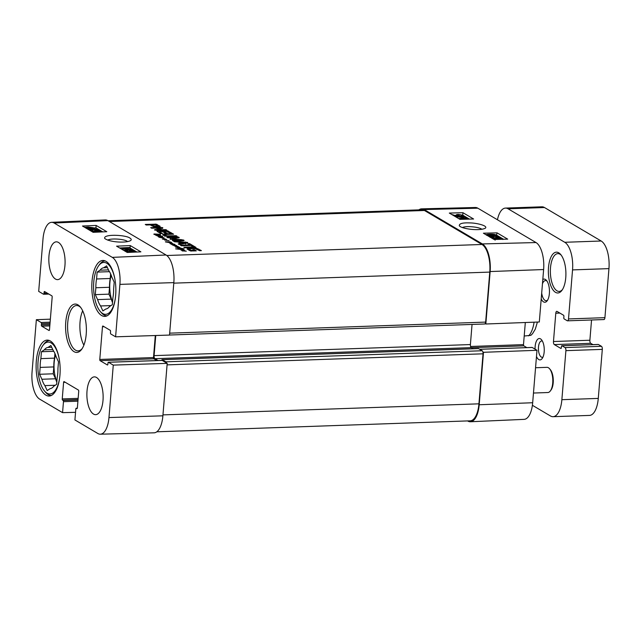 <?xml version="1.0" encoding="UTF-8"?>
<svg xmlns="http://www.w3.org/2000/svg" width="641" height="641" viewBox="0 0 641 641"><rect width="100%" height="100%" fill="white"/><g stroke="black" fill="none" stroke-linecap="round" stroke-linejoin="round"><path stroke-width="0.96" d="M100.325 434.189L154.048 432.827A22.683 9.727 -92 0 0 162.886 415.817L167.197 363.367L113.273 365.114L108.962 417.563A22.171 9.511 88 0 1 100.325 434.189A22.171 9.511 88 0 1 97.825 433.484L74.917 419.951L75.822 408.99A1.01 0.433 -92 0 1 76.215 408.237A1.01 0.433 -92 0 1 76.327 408.269L76.864 408.581A1.01 0.433 88 0 0 76.976 408.613A1.01 0.433 88 0 0 77.369 407.86L78.731 391.266A1.01 0.433 88 0 0 78.386 390.04L64.108 381.611A1.01 0.433 88 0 0 63.996 381.579A1.01 0.433 88 0 0 63.603 382.332L62.241 398.918A1.01 0.433 88 0 0 62.586 400.152L63.114 400.465A1.01 0.433 -92 0 1 63.467 401.691L62.562 412.652L39.654 399.127A22.171 9.511 88 0 1 32.05 372.141L36.361 319.691L50.367 319.162M112.303 257.378A22.171 9.511 88 0 1 119.907 284.372L115.596 336.821L169.52 335.067L173.831 282.617A22.683 9.727 -92 0 0 166.051 254.998L107.88 220.64A22.683 9.727 -92 0 0 105.244 219.927L51.552 222.323A22.171 9.511 88 0 1 54.132 223.02L112.303 257.378L166.051 254.998M48.852 294.067L43.596 294.251A1.01 0.433 -92 0 1 43.476 294.219L38.692 291.391L43.003 238.941A22.171 9.511 88 0 1 51.552 222.323M75.55 412.323L62.562 412.652M43.596 294.251A1.01 0.433 -92 0 0 43.981 293.49L44.085 292.272A1.01 0.433 88 0 1 44.477 291.519A1.01 0.433 88 0 1 44.59 291.551L51.833 295.83A1.01 0.433 88 0 1 52.177 297.055L49.493 329.746A1.01 0.433 88 0 1 49.101 330.5A1.01 0.433 88 0 1 48.988 330.468L41.745 326.189A1.01 0.433 88 0 1 41.393 324.963L41.497 323.745A1.01 0.433 -92 0 0 41.152 322.519L36.361 319.691M113.273 365.114L108.481 362.285A1.01 0.433 -92 0 0 108.369 362.253A1.01 0.433 -92 0 0 107.976 363.014L107.88 364.232A1.01 0.433 88 0 1 107.488 364.985A1.01 0.433 88 0 1 107.368 364.953L100.124 360.675A1.01 0.433 88 0 1 99.78 359.449L102.472 326.758A1.01 0.433 88 0 1 102.856 326.005A1.01 0.433 88 0 1 102.977 326.037L110.22 330.315A1.01 0.433 88 0 1 110.564 331.541L110.468 332.759A1.01 0.433 -92 0 0 110.813 333.993L115.596 336.821M161.957 360.418A1.01 0.433 88 0 1 162.069 360.378A1.01 0.433 88 0 1 162.189 360.41L167.197 363.367M155.298 335.531L153.487 357.566A1.01 0.433 -92 0 0 153.832 358.8L156.813 360.562M82.681 310.821A22.683 9.727 -92 0 0 83.883 345.17M55.447 279.035A18.901 8.109 88 0 1 48.836 258.499A18.901 8.109 88 0 1 56.296 241.841A18.901 8.109 88 0 1 65.062 260.454A18.901 8.109 88 0 1 57.618 279.628A18.901 8.109 88 0 1 55.447 279.035M93.506 414.062A18.901 8.109 88 0 1 86.888 393.526A18.901 8.109 88 0 1 94.347 376.876A18.901 8.109 88 0 1 103.113 395.481A18.901 8.109 88 0 1 95.669 414.663A18.901 8.109 88 0 1 93.506 414.062M45.904 395.152A27.98 12.003 88 0 1 36.112 364.761A27.98 12.003 88 0 1 47.154 340.115A27.98 12.003 88 0 1 60.126 367.654A27.98 12.003 88 0 1 49.109 396.042A27.98 12.003 88 0 1 45.904 395.152M101.607 315.508A27.98 12.003 88 0 1 91.815 285.117A27.98 12.003 88 0 1 102.856 260.462A27.98 12.003 88 0 1 115.829 288.009A27.98 12.003 88 0 1 104.812 316.39A27.98 12.003 88 0 1 101.607 315.508M77.906 304.836A24.198 10.376 -92 0 0 65.767 331.357A24.198 10.376 -92 0 0 81.647 349.361A24.198 10.376 -92 0 0 86.351 327.888A24.198 10.376 -92 0 0 80.165 306.799A24.198 10.376 -92 0 0 77.906 304.836M82.152 348.632A22.683 9.727 88 0 1 78.138 350.875A22.683 9.727 88 0 1 67.617 328.545A22.683 9.727 88 0 1 76.551 305.533A22.683 9.727 88 0 1 79.147 306.246A22.683 9.727 88 0 1 80.718 307.488M116.574 246.168L130.235 245.559L140.892 251.849L127.23 252.458L116.574 246.168M82.481 226.025L96.142 225.424L106.799 231.713L93.137 232.322L82.481 226.025M129.995 238.131C126.221 234.894 102.84 233.717 104.731 238.492C110.188 242.538 126.87 243.155 130.724 240.471C131.589 239.742 131.341 238.965 129.995 238.131M107.76 240.143C110.172 238.18 123.609 238.909 127.006 241.176L127.583 241.593M102.792 231.89L95.966 227.859L93.65 227.964M96.142 225.424L95.966 227.859M136.886 252.033L133.32 249.926L124.21 250.327L131.293 249.67L121.918 248.972L128.44 247.899L120.139 247.923L129.25 247.514L130.099 248.019L123.513 249.085L132.559 249.477L130.099 248.019L129.995 249.365M129.242 251.56L127.888 251.617M130.235 245.559L130.059 247.995M92.761 231.465L92.176 231.353M94.844 228.533L91.351 228.797L86.303 228.052L86.038 227.443L84.788 227.267L88.282 226.986L93.362 227.739L93.61 228.348L94.844 228.533L94.716 230.007M93.666 232.298L92.905 231.385L96.19 230.968C99.299 230.832 101.31 231.04 102.231 231.585L102.544 231.906M92.921 232.194L92.905 231.385M94.892 232.242L93.858 231.962C93.073 231.657 94.035 231.441 96.735 231.289L100.076 231.313L101.318 231.954M98.946 229.646C99.676 230.151 99.275 230.456 97.752 230.544L90.125 229.558L92.216 230.792L91.142 230.84L88.322 229.174L97.24 230.223L98.009 229.678L94.932 228.941L98.946 229.646L99.227 231.529M92.144 231.738L92.216 230.792M94.852 230.031L94.932 228.941M95.293 230.095L95.357 229.27M93.362 227.739L93.61 228.348M92.416 228.348L86.815 227.771L92.416 228.348M92.713 228.228L87.2 227.435L92.584 227.771L92.56 228.204M93.274 229.758L93.37 228.484M94.572 229.983L94.668 228.677M132.559 249.477L133.32 249.918L133.264 250.631M132.455 251.352C133.152 251.841 132.607 252.145 130.828 252.266L126.125 251.552C125.396 251.072 125.78 250.759 127.295 250.631L127.936 250.952L127.038 251.512L130.171 251.945L131.325 251.312L129.314 250.599L134.402 250.639L136.517 251.889L133.753 250.927L131.076 250.903L132.455 251.352L132.727 252.217M127.879 251.793L127.936 250.952M133.657 252.169L133.753 250.927M129.21 251.945L129.314 250.599M129.586 251.953L129.658 250.895M51.36 395.457A27.475 11.786 88 0 1 45.655 392.356L44.55 391.066A25.96 11.137 88 0 1 37.907 368.431A25.96 11.137 88 0 1 42.955 345.395A25.96 11.137 88 0 1 51.104 342.919A25.96 11.137 88 0 1 59.268 359.24M42.955 345.395L43.965 344.025A27.475 11.786 88 0 1 49.437 340.539M59.861 376.115A25.96 11.137 88 0 1 44.55 391.066M44.325 349.842A20.672 8.862 88 0 1 48.011 347.414L50.895 345.507L53.211 350.483A20.672 8.862 88 0 1 56.168 356.837L58.491 361.812L57.922 368.687A20.672 8.862 88 0 1 57.201 377.469L56.632 384.344L53.756 386.251A20.672 8.862 88 0 1 50.07 388.678L47.186 390.577L44.87 385.61A20.672 8.862 88 0 1 41.905 379.256L39.59 374.28L40.159 367.405L53.812 366.924A20.672 8.862 88 0 1 54.533 358.143L40.88 358.623L41.441 351.741L44.325 349.842L52.77 349.545M54.918 353.479L54.533 358.143M53.812 366.924L53.243 373.799L55.559 378.775L41.905 379.256M56.817 382.132A20.672 8.862 88 0 1 55.559 378.775M56.865 381.563A20.167 8.654 88 0 1 55.559 355.034M51.721 347.286L48.011 347.414M40.159 367.405A20.672 8.862 88 0 1 40.88 358.623M44.87 385.61L55.278 385.241M39.59 374.28L53.243 373.799M41.441 351.741L53.764 351.308M107.063 315.805A27.475 11.786 88 0 1 101.358 312.712L100.26 311.414A25.96 11.137 88 0 1 93.61 288.787A25.96 11.137 88 0 1 98.658 265.743A25.96 11.137 88 0 1 106.807 263.267A25.96 11.137 88 0 1 114.971 279.588M98.658 265.743L99.667 264.38A27.475 11.786 88 0 1 105.14 260.887M115.564 296.463A25.96 11.137 88 0 1 100.26 311.414M100.028 270.19A20.672 8.862 88 0 1 103.714 267.762L106.598 265.863L108.914 270.839A20.672 8.862 88 0 1 111.871 277.192L114.194 282.16L113.625 289.043A20.672 8.862 88 0 1 112.904 297.825L112.335 304.699L109.459 306.598A20.672 8.862 88 0 1 105.773 309.026L102.889 310.933L100.573 305.957A20.672 8.862 88 0 1 97.608 299.603L95.293 294.628L95.862 287.753L109.515 287.272A20.672 8.862 88 0 1 110.236 278.49L96.583 278.971L97.144 272.096L100.028 270.19L108.473 269.893M110.621 273.827L110.236 278.49M109.515 287.272L108.946 294.155L111.262 299.123L97.608 299.603M112.52 302.488A20.672 8.862 88 0 1 111.262 299.123M112.568 301.911A20.167 8.654 88 0 1 111.262 275.382M107.424 267.634L103.714 267.762M95.862 287.753A20.672 8.862 88 0 1 96.583 278.971M100.573 305.957L110.981 305.589M95.293 294.628L108.946 294.155M97.144 272.096L109.467 271.664M477.849 208.197A22.171 9.511 -92 0 0 475.35 207.492L421.626 208.854A22.683 9.727 88 0 1 424.182 209.567L482.361 243.933A22.683 9.727 88 0 1 490.141 271.552L485.83 324.001L539.313 321.99L543.624 269.541A22.171 9.511 -92 0 0 536.02 242.554L477.849 208.197L424.182 209.567M525.316 322.519L523.497 344.626A1.01 0.433 -92 0 0 523.841 345.852L526.822 347.614M531.966 347.47A1.01 0.433 88 0 1 532.086 347.43A1.01 0.433 88 0 1 532.198 347.462L536.99 350.29L483.498 352.302L479.188 404.751A22.683 9.727 88 0 1 470.438 421.754A22.683 9.727 88 0 1 467.794 421.041L467.601 420.921M470.438 421.754L524.122 419.358A22.171 9.511 -92 0 0 532.671 402.74L536.99 350.29M418.861 209.879A22.683 9.727 88 0 1 421.626 208.854M485.205 323.633L485.83 324.001M483.498 352.302L482.881 351.933M473.611 219.006L459.974 219.358L449.317 213.06L462.962 212.716L473.611 219.006M507.704 239.141L494.067 239.494L483.41 233.204L497.055 232.851L507.704 239.141M460.23 226.569C464.388 229.182 479.813 231.081 485.357 228.18C488.338 225.736 475.991 222.812 469.549 222.908C462.425 222.627 459.02 223.621 459.333 225.872L460.23 226.569M462.385 227.523C465.037 226.433 469.38 226.321 475.414 227.186C478.635 227.739 480.822 228.444 481.968 229.31M497.055 232.851L496.126 236.745M503.538 239.253L496.831 235.287M469.444 219.11L463.275 215.472M456.28 215.32L454.798 215.36M461.079 216.41L459.757 216.233M462.962 212.716L462.746 215.096M495.805 236.385L495.838 236.994M486.519 235.167C485.533 234.622 486.631 234.302 489.828 234.213C492.953 234.133 494.988 234.366 495.934 234.927L495.966 235.527L492.641 235.88C489.492 235.96 487.456 235.72 486.519 235.167M495.934 234.927L495.846 236.866M487.464 235.143C486.663 234.838 487.633 234.63 490.373 234.534L495.004 234.951C495.797 235.255 494.828 235.455 492.096 235.551L487.304 234.959M489.852 237.138C489.115 236.617 489.524 236.337 491.07 236.273L498.794 237.378L496.671 236.128L497.761 236.096L500.621 237.787L491.583 236.593L490.806 237.122L493.923 237.899L490.661 237.482M496.591 237.01L496.671 236.128M493.794 239.333L493.923 237.899M499.732 238.18L499.772 237.771M500.573 238.284L500.621 237.787M496.398 239.438L494.107 238.3L497.6 238.107L502.648 238.909L502.905 239.51M495.565 239.454L495.349 238.492M501.574 239.301L496.535 238.516L498.065 238.364L502.119 239.261M497.296 239.414L496.238 238.636L500.669 239.325M494.003 239.462L494.107 238.3M459.837 219.07L458.988 218.565L465.558 217.652L455.767 216.666L464.861 216.426L457.794 216.946L467.161 217.788L460.647 218.709L468.932 218.837L459.821 219.27M467.089 218.549L467.161 217.788M465.35 217.403L465.406 216.746M456.592 215.713L456.632 215.288C455.935 214.807 456.472 214.519 458.251 214.431L462.954 215.208C463.683 215.688 463.291 215.977 461.784 216.081L461.135 215.761L462.041 215.232L458.908 214.751L457.754 215.344L459.773 216.073L454.685 215.953L452.57 214.695L455.334 215.672L458.003 215.745L456.32 214.927L456.184 216.394M462.954 215.208L463.195 217.083M461.071 216.53L461.135 215.761M461.744 216.506L461.784 216.081M459.725 216.562L459.773 216.073M180.297 247.923L177.204 247.538L180.898 248.123L178.286 248.307M177.869 247.803L176.988 247.594M176.996 247.434L180.289 248.019M160.514 235.223L160.106 235.103L160.506 235.335M156.228 234.999L159.2 235.159L156.228 235.063M155.715 234.935L153.848 234.221L154.353 233.973L160.418 234.302L154.321 234.205L157.59 235.487L155.691 235.199M153.84 234.109L154.305 234.414M182.332 248.94L178.358 248.516L180.642 248.227L184.127 248.812L182.332 248.972M181.892 248.9L180.361 249.397L183.414 249.766L175.634 248.844L181.876 249.045M172.421 244.83L176.315 245.423L174.28 245.647L172.413 244.95M174.28 245.647L176.78 245.687L174.793 245.832L178.238 246.521L175.81 246.553L179.648 247.282L175.61 247.218L178.999 247.218L174.264 245.864M172.109 244.678L170.642 243.82L174.713 244.285L170.971 243.917L172.245 244.566L175.041 244.686L172.036 244.694M172.629 244.021L174.192 244.261L172.613 244.141M158.672 236.056L159.97 235.896L156.757 235.68L158.664 236.217M158.383 236.401L156.708 235.511L162.766 236.249L158.255 236.281L158.824 236.505L158.423 236.874M158.455 236.537L159.825 237.29L162.71 237.37L164.28 238.059L163.415 238.107L159.256 237.306L158.359 236.521M158.944 236.617L159.545 236.657L158.944 236.633M160.338 236.753L161.901 237.002L160.322 236.882M162.245 236.946L158.824 236.505L162.229 237.162M172.717 243.644L170.137 243.724L172.245 243.5L169.288 242.811L171.964 242.923L169.921 242.995L172.87 243.628M184.127 250.815L185.698 251.056L184.119 250.935M182.148 250.615L186.307 251.176L182.124 250.871M182.389 250.575L180.962 250.014L181.715 249.838L184.552 250.182L181.579 249.998L182.613 250.543L182.356 250.976M169.072 240.655L164.633 240.071L165.562 239.638L162.405 239.101L165.931 239.061L163.126 239.157L166.66 239.646L164.833 239.982L169.072 240.72M165.442 241.769L169.464 241.937L167.678 242.146M167.686 242.01L170.802 242.643L169.697 241.817L171.171 242.218L171.58 242.683L170.634 242.795L165.434 241.913M171.171 242.218L171.123 242.803M484.38 323.913A2.524 1.082 -92 0 0 484.668 323.993A2.524 1.082 -92 0 0 485.646 322.103L489.764 272.096A22.683 9.727 -92 0 0 481.976 244.477L424.446 210.488A22.683 9.727 -92 0 0 421.85 209.775L108.073 220.752M165.674 234.486L164.857 234.967L167.005 235.864L176.139 235.696L177.124 236.281L168.359 236.537L163.575 235.335L162.734 234.51L163.984 233.957L172.589 233.604L173.575 234.181L165.674 234.486M164.937 234.646L164.777 235.904M194.976 246.825L195.962 247.402L184.808 247.795L183.823 247.218L194.976 246.825L194.928 247.442M173.591 241.176L187.701 242.45L187.292 242.995L179.248 244.509L178.206 243.9L180.49 243.484L177.974 242.002L174.624 241.785L173.591 241.176M187.661 242.891L187.701 242.45L187.292 242.995M157.341 229.847L165.891 229.646L166.844 230.207L157.141 230.544L154.505 229.871L160.266 227.972L151.653 228.212L150.699 227.643L160.458 227.307L162.774 227.723L162.718 228.244L157.341 229.847L157.261 230.544M160.146 229.446L160.266 227.972M162.429 231.537L159.457 231.689L162.437 233.54L160.771 233.596L157.101 231.401L158.239 231.064L167.477 230.856L171.892 233.188L170.218 233.244L166.476 231.393L164.104 231.481L167.197 233.308L165.522 233.364L162.429 231.537M156.716 226.962L153.992 226.786L150.202 224.887L146.252 225.023L145.267 224.438L156.164 224.174L160.09 226.273L156.716 226.962M183.759 240.623L183.799 240.143L183.182 240.695L173.366 241.04L172.381 240.455L181.339 240.103L169.993 239.125L176.924 237.499L167.846 237.779L166.86 237.194L178.31 237.026L179.192 237.691L172.109 239.045L181.451 239.654L184.119 240.463M181.307 240.76L181.339 240.103M176.82 238.18L176.924 237.499M178.943 237.795L178.983 237.298L179.192 237.691M192.933 246.665L190.89 245.455L181.411 245.791L180.425 245.207L189.912 244.878L187.877 243.676L189.544 243.62L194.608 246.609L192.933 246.665M190.874 250.319L193.742 250.351L192.773 249.782L194.351 249.726L196.306 250.879L190.521 250.96L186.988 248.916L188.686 248.195L193.967 248.027L196.867 248.371L201.41 250.623L199.736 250.687L195.048 248.676L192.14 248.636L189.119 249.141L190.874 250.319L190.818 251M191.162 250.391L191.106 251.032M190.794 250.286L190.73 250.992M189.448 249.493L189.367 250.487M189.119 249.141L189.023 250.286M198.814 249.093L198.734 250.094M196.867 248.371L196.819 249.029M193.967 248.027L193.919 248.62M192.492 248.011L192.436 248.628M189.856 248.091L189.792 248.82M188.686 248.195L188.566 249.653L189.736 249.557M188.077 249.726L188.566 249.653M194.351 249.726L194.247 250.952M193.742 250.351L193.694 250.968M191.675 250.423L191.619 251.04M191.515 250.423L191.467 251.04M189.544 243.62L189.464 244.614M189.912 244.878L189.856 245.495M181.347 240.143L181.299 240.76M181.091 240.175L181.042 240.768M183.046 239.854L182.973 240.704M181.451 239.654L181.363 240.76M172.661 239.117L172.629 239.55M172.109 239.045L172.068 239.518M178.903 237.25L178.855 237.811M178.31 237.026L178.238 237.931M176.684 236.858L176.628 237.458M170.169 238.708L170.129 239.197M153.912 226.025L157.87 225.985L155.659 224.735L151.877 224.823L153.912 226.025L153.856 226.754M157.87 225.985L157.782 226.93M157.285 226.297L157.229 226.954M156.508 226.345L156.452 226.962M156.324 226.353L156.276 226.962M156.132 226.353L156.084 226.962M155.691 226.353L155.643 226.946M154.802 226.297L154.753 226.89M154.128 226.129L154.072 226.794M151.877 224.823L151.797 225.824M157.189 224.502L157.109 225.504M157.886 226.449L158.623 226.882M156.805 224.334L156.733 225.279M156.164 224.174L156.108 224.911M155.402 224.102L155.354 224.711M155.066 224.102L155.018 224.719M164.104 231.481L164.016 232.475M168.15 231.024L168.07 231.978M167.477 230.856L167.421 231.593M166.139 230.792L166.091 231.409M158.92 232.507L159.393 232.483M157.598 231.105L157.55 231.697M159.649 231.89L159.569 232.891M159.457 231.689L159.369 232.771M162.774 227.723L162.726 228.236M160.458 227.307L160.338 228.773L160.907 228.781M160.266 227.988L160.178 228.997L160.25 227.996M160.106 228.052L160.026 229.045M154.882 229.614L154.842 230.167M156.572 230.536L157.261 230.335M165.891 229.646L165.843 230.239M157.59 229.935L157.542 230.536M157.502 229.935L157.454 230.536M185.738 242.514L179.728 242.098L181.732 243.284L185.65 242.57L185.594 243.316M181.732 243.284L181.667 244.053M179.728 242.098L179.656 242.987M185.626 243.997L185.674 243.3M185.578 241.986L185.537 242.474M180.49 243.484L180.417 244.293M172.589 233.604L172.541 234.221M165.362 233.853L165.306 234.534M163.984 233.957L163.864 235.415L165.242 235.319M162.958 234.221L162.91 234.854M176.139 235.696L176.091 236.313M168.198 235.96L168.15 236.529M167.005 235.864L166.956 236.417M165.899 235.584L165.851 236.225M165.25 235.279L165.186 236.048M473.178 348.76L471.263 347.63A2.524 1.082 88 0 1 470.398 344.562L472.048 324.434M156.813 431.802L470.133 420.833A22.683 9.727 -92 0 0 478.931 403.83L483.042 353.816A2.524 1.082 -92 0 0 482.176 350.747L478.555 348.608A1.01 0.433 -92 0 0 478.442 348.576A1.01 0.433 -92 0 0 478.322 348.616M155.747 335.515L154.088 355.627A2.524 1.082 -92 0 0 154.954 358.696L158.039 360.514M161.74 360.386A1.01 0.433 88 0 1 162.133 359.641A1.01 0.433 88 0 1 162.245 359.673L165.867 361.82A2.524 1.082 88 0 1 166.572 362.998M524.202 336.028L530.876 335.339L532.511 333.721L535.323 329.105L537.398 322.062M497.44 219.767A22.683 9.727 88 0 1 505.477 208.085A22.683 9.727 88 0 1 508.081 208.806L564.753 242.282A22.683 9.727 88 0 1 572.541 269.901L568.511 318.938A2.524 1.082 88 0 1 567.533 320.829A2.524 1.082 88 0 1 567.245 320.748L564.152 318.922A1.01 0.433 88 0 1 563.808 317.696L563.912 316.478A1.01 0.433 -92 0 0 563.559 315.252L557.061 311.406A2.524 1.082 -92 0 0 556.773 311.326A2.524 1.082 -92 0 0 555.795 313.217L553.471 341.517A2.524 1.082 -92 0 0 554.337 344.586L560.835 348.424A1.01 0.433 -92 0 0 560.947 348.456A1.01 0.433 -92 0 0 561.34 347.702L561.444 346.485A1.01 0.433 88 0 1 561.828 345.723A1.01 0.433 88 0 1 561.949 345.755L565.033 347.582A2.524 1.082 88 0 1 565.899 350.651L561.869 399.688A22.683 9.727 88 0 1 553.079 416.69A22.683 9.727 88 0 1 550.475 415.977L532.391 405.296M558.752 252.81A20.416 8.758 -92 0 0 548.512 275.181A20.416 8.758 -92 0 0 561.917 290.381A20.416 8.758 -92 0 0 565.883 272.257A20.416 8.758 -92 0 0 560.659 254.461A20.416 8.758 -92 0 0 558.752 252.81M536.477 356.444A10.689 4.583 -92 0 0 542.158 358.543A10.689 4.583 -92 0 0 544.241 349.057A10.689 4.583 -92 0 0 541.501 339.738A10.689 4.583 -92 0 0 540.507 338.865A10.689 4.583 -92 0 0 535.067 349.153M541.212 298.922A11.594 4.976 -92 0 0 547.19 300.781A11.594 4.976 -92 0 0 549.441 290.493A11.594 4.976 -92 0 0 546.469 280.389A11.594 4.976 -92 0 0 545.395 279.444A11.594 4.976 -92 0 0 542.807 279.508M603.654 319.474A2.524 1.082 -92 0 0 603.942 319.555A2.524 1.082 -92 0 0 604.92 317.664L608.95 268.627A22.683 9.727 -92 0 0 601.17 241.008L544.489 207.532A22.683 9.727 -92 0 0 541.885 206.811L505.477 208.085M592.981 344.634L590.746 343.312A2.524 1.082 88 0 1 589.88 340.243L591.547 319.987M553.079 416.69L589.488 415.416A22.683 9.727 -92 0 0 598.277 398.414L602.308 349.377A2.524 1.082 -92 0 0 601.45 346.308L598.357 344.481A1.01 0.433 -92 0 0 598.237 344.449A1.01 0.433 -92 0 0 598.125 344.489M542.991 357.069A8.173 3.501 88 0 1 542.214 357.301A8.173 3.501 88 0 1 541.284 357.045A8.173 3.501 88 0 1 538.424 348.167A8.173 3.501 88 0 1 541.645 340.972A8.173 3.501 88 0 1 542.438 341.148M542.454 283.803A10.08 4.327 88 0 1 545.483 280.542A10.08 4.327 88 0 1 546.637 280.862A10.08 4.327 88 0 1 547.029 281.135M547.686 299.996A10.08 4.327 88 0 1 546.188 300.701A10.08 4.327 88 0 1 545.034 300.381A10.08 4.327 88 0 1 541.693 292.993M562.413 289.636A18.901 8.109 88 0 1 559.152 291.415A18.901 8.109 88 0 1 556.989 290.814A18.901 8.109 88 0 1 550.371 270.278A18.901 8.109 88 0 1 557.83 253.628A18.901 8.109 88 0 1 560.002 254.221A18.901 8.109 88 0 1 561.212 255.166M533.472 393.037L547.831 392.532A12.604 5.408 -92 0 0 550.347 390.93L551.02 390.024A11.594 4.976 -92 0 0 553.271 379.728A11.594 4.976 -92 0 0 550.307 369.625L549.569 368.759A12.604 5.408 -92 0 0 548.4 367.742A12.604 5.408 -92 0 0 546.949 367.341L535.547 367.742M550.347 390.93A12.604 5.408 -92 0 0 552.798 379.744A12.604 5.408 -92 0 0 549.569 368.759M162.886 415.817L108.962 417.563M173.831 282.617L119.907 284.372M107.88 220.64L54.132 223.02M48.788 294.035L43.708 294.211M45.719 292.216L44.085 292.272M47.666 293.362L43.981 293.49M50.11 322.199L41.152 322.519M50.014 323.449L41.497 323.745M49.91 324.666L41.393 324.963M49.806 325.908L41.745 326.189M162.189 360.41L108.481 362.285M153.832 358.8L100.124 360.675M104.106 326.702L102.472 326.758M153.487 357.566L99.78 359.449M78.146 398.365L62.241 398.918M65.238 382.276L63.603 382.332M78.042 399.607L62.586 400.152M78.018 399.944L63.114 400.465M77.914 401.186L63.467 401.691M77.297 408.237L76.327 408.269M96.671 232.162L96.735 231.289M100.028 232.01L100.076 231.313M92.592 231.433L92.705 229.967M91.302 229.414L91.351 228.797M92.504 229.622L92.576 228.685M88.706 227.651L88.73 227.243M482.361 243.933L536.02 242.554M490.141 271.552L543.624 269.541M479.188 404.751L532.671 402.74M479.724 349.297L532.198 347.462M471.359 347.686L523.841 345.852M470.566 346.477L523.497 344.626M492.6 236.337L492.641 235.88M490.277 235.567L490.373 234.534M491.511 237.386L491.583 236.593M496.006 238.252L496.102 237.218M458.828 215.688L458.908 214.751M166.788 255.503L481.976 244.477M109.363 221.514L424.446 210.488M191.066 248.043L191.01 248.692M178.759 237.186L178.703 237.851M176.684 237.587L176.628 238.212M170.586 238.636L170.522 239.333M159.889 226.105L159.841 226.69M159.673 225.977L159.609 226.754M168.543 231.209L168.463 232.21M158.239 231.064L158.159 232.058M169.2 235.944L169.144 236.545M168.719 235.952L168.671 236.545M173.791 283.154L489.764 272.096M169.681 333.16L485.646 322.103M154.088 355.627L470.398 344.562M154.954 358.696L471.263 347.63M162.245 359.673L478.555 348.608M165.867 361.82L482.176 350.747M167.069 364.873L483.042 353.816M162.958 414.887L478.931 403.83M528.601 335.876A25.207 10.809 -92 0 0 534.089 322.191M544.489 207.532L508.081 208.806M564.753 242.282L601.17 241.008M572.541 269.901L608.95 268.627M568.511 318.938L604.92 317.664M555.795 313.217L559.881 313.072M553.471 341.517L589.88 340.243M554.337 344.586L590.746 343.312M561.949 345.755L598.357 344.481M565.033 347.582L601.45 346.308M565.899 350.651L602.308 349.377M561.869 399.688L598.277 398.414M162.069 360.378L108.369 362.253M77.313 408.197L76.215 408.237M479.66 349.265L532.086 347.43M495.237 238.7L495.1 240.167M157.798 227.555L157.918 226.089M157.181 231.337L157.301 229.871M164.673 236.273L164.793 234.806M484.668 323.993L169.528 335.019M478.442 348.576L162.133 359.641M567.533 320.829L603.942 319.555M561.828 345.723L598.237 344.449"/></g></svg>
